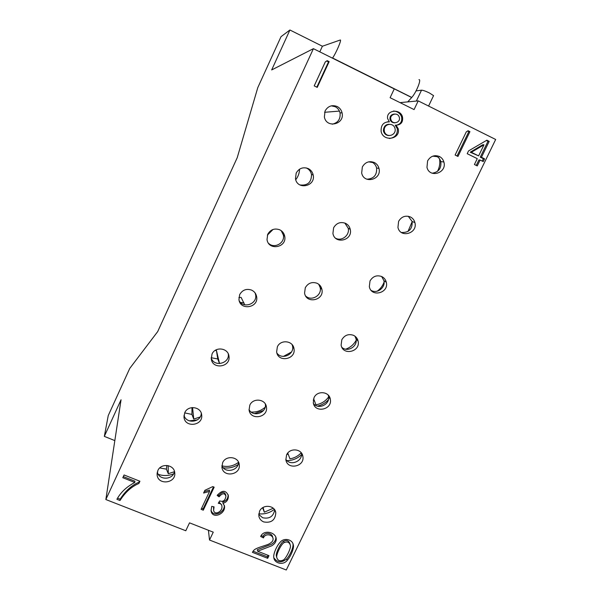 <?xml version="1.0" encoding="UTF-8"?>
<svg xmlns="http://www.w3.org/2000/svg" width="600" height="600" viewBox="0 0 600 600"><rect width="100%" height="100%" fill="white"/><g stroke="black" fill="none" stroke-linecap="round" stroke-linejoin="round"><path stroke-width="0.9" d="M267.368 235.163L273.022 229.47M295.733 179.73C298.163 176.64 299.43 173.13 299.55 169.192M254.4 413.61L263.505 410.49M286.972 460.627C292.553 460.545 297.382 458.588 301.47 454.755M317.46 406.118C321.757 405.135 325.395 403.028 328.388 399.78M189.308 420.855L197.28 419.925M223.237 467.768C228.548 468.548 233.483 467.49 238.042 464.595M258.803 513.81C264.54 514.41 269.722 512.933 274.335 509.37M158.295 474.338C163.41 476.07 168.51 475.912 173.58 473.857M335.745 238.305C341.91 241.575 349.957 235.072 348.195 228.225L344.85 223.05M285.817 459.293C290.235 466.493 303.105 461.265 301.395 452.985M249.038 409.537C252.968 417.743 267.12 412.875 265.305 403.957L266.415 406.98C268.493 417.675 250.252 420.817 249.083 409.942L249.817 405.165C252.975 397.553 265.605 398.955 266.415 406.98M332.235 124.208C338.062 122.797 340.657 119.04 340.035 112.927C339.345 110.1 337.733 108.03 335.205 106.725L331.335 105.84M401.415 232.47C408.915 232.808 412.493 229.147 412.147 221.505L408.263 216.263M276.885 353.002C281.678 360.248 294.457 354.697 292.56 346.2L292.14 344.663M184.02 415.252C186.045 424.268 201.165 422.498 201.285 413.25M221.873 465.653C224.917 473.707 238.778 470.722 238.485 462.097M341.918 347.392C347.58 352.657 357.945 346.35 356.017 338.82L354.998 336.218M313.493 403.62C318.54 410.1 330.42 404.257 328.515 396.248L328.207 395.092M157.335 471.99C158.835 480.548 173.16 480.075 174.488 471.45M305.7 296.032C311.385 301.62 322.072 295.418 320.19 287.632L318.72 284.25M366.825 179.19C373.808 178.83 377.062 175.087 376.59 167.962C375.9 165.278 374.34 163.32 371.918 162.083L370.837 161.655M299.955 184.942C307.657 185.82 311.513 182.317 311.505 174.435C310.853 171.54 309.225 169.425 306.608 168.105L306.142 167.903M371.228 290.445C377.303 294.075 385.77 287.475 383.888 280.575L381.66 276.517C384.105 277.71 385.65 279.63 386.31 282.278C389.168 293.062 371.288 297.697 369.322 286.657L370.02 280.95C372.825 276.315 376.71 274.837 381.675 276.525M211.222 358.11C214.267 367.44 229.913 363.495 228.263 353.827M268.59 243.337C274.335 249.105 285.18 243.022 283.365 235.05L281.197 230.647M239.205 300.772C243.548 308.993 257.513 303.892 255.615 294.795L255.112 292.957M432.202 173.212C438.697 172.148 441.555 168.27 440.783 161.587C440.062 159.105 438.585 157.297 436.35 156.142L435.12 155.663M286.275 570L495.675 139.477L418.215 100.882L414.075 109.59L390.105 97.703L394.245 88.935L313.418 48.668L105.855 499.537L185.782 530.752L189.517 522.847L213.255 532.162L209.513 540.023L286.275 570M319.8 51.847L322.395 46.23L289.913 30L281.025 36.668L257.782 87.637L237.202 157.748L157.703 331.582L129.75 368.415L108.24 415.582L104.325 436.38L121.05 399.757L105.855 499.537M474.42 164.52L477.263 165.915L480.112 160.042L483.232 161.58L484.575 158.82L481.455 157.282L489.195 141.352L486.87 140.197L468.54 150.915L467.197 153.69L477.27 158.648L474.42 164.52M341.827 339.728C344.595 335.153 348.465 333.675 353.423 335.295C355.928 336.487 357.495 338.438 358.118 341.138C360.72 351.803 342.832 356.017 341.115 345.12L341.827 339.728M239.678 294.593C242.452 289.905 246.42 288.405 251.58 290.1C254.385 291.45 256.072 293.64 256.642 296.678C258.84 307.83 240.202 310.928 238.942 299.595L239.678 294.593M222.653 462.668C225.795 455.07 238.56 456.518 239.228 464.52C241.103 475.065 222.892 477.9 221.917 467.19L222.653 462.668M259.545 511.268C262.657 503.895 275.04 505.11 275.798 512.835C275.257 520.2 271.222 523.23 263.692 521.925C260.947 520.74 259.327 518.707 258.817 515.842L259.545 511.268M212.017 354.075C215.212 346.23 228.233 347.888 228.96 356.205C230.933 367.207 212.317 369.952 211.282 358.793L212.017 354.075M184.74 412.732C187.928 404.903 201.083 406.605 201.66 414.893C203.423 425.73 184.845 428.168 184.005 417.18L184.74 412.732M157.845 470.565C161.017 462.765 174.292 464.505 174.735 472.748C176.31 483.42 157.77 485.588 157.118 474.78L157.845 470.565M314.025 397.695C317.153 390.293 329.272 391.418 330.308 399.173C332.678 409.71 314.79 413.543 313.298 402.795L314.025 397.695M286.597 454.875C289.718 447.48 301.98 448.65 302.865 456.397C305.032 466.8 287.153 470.295 285.87 459.697L286.597 454.875M277.358 346.853C280.53 339.233 293.01 340.575 293.978 348.623C296.272 359.46 278.017 362.947 276.63 351.915L277.358 346.853M362.355 166.935C365.212 162.15 369.18 160.665 374.265 162.495C376.71 163.74 378.285 165.72 378.983 168.435C382.058 179.678 363.832 184.485 361.673 172.98L362.355 166.935M427.605 160.89C430.478 156.135 434.408 154.665 439.388 156.488C441.653 157.65 443.145 159.48 443.873 161.985C447.293 172.995 429.487 178.627 426.967 167.317L427.605 160.89M267.735 234.263C270.548 229.507 274.53 228.015 279.697 229.778C282.428 231.12 284.1 233.288 284.715 236.272C287.16 247.583 268.515 251.085 267.007 239.572L267.735 234.263M296.19 173.062C299.04 168.24 303.053 166.748 308.228 168.585C310.875 169.928 312.525 172.058 313.178 174.983C315.892 186.442 297.255 190.395 295.478 178.71L296.19 173.062M325.065 110.977C327.945 106.087 331.98 104.602 337.163 106.507C339.72 107.835 341.347 109.927 342.045 112.785C345.06 124.38 326.445 128.843 324.375 116.993L325.065 110.977M398.61 221.347C401.445 216.645 405.353 215.175 410.332 216.93C412.68 218.108 414.202 219.983 414.893 222.562C418.02 233.468 400.17 238.575 397.942 227.392L398.61 221.347M305.295 287.722C308.085 283.065 312.007 281.58 317.07 283.267C319.688 284.535 321.3 286.582 321.923 289.425C324.457 300.405 306.195 304.282 304.575 293.085L305.295 287.722M333.623 227.76C336.442 223.035 340.395 221.55 345.465 223.312C348 224.565 349.597 226.59 350.25 229.365C353.048 240.487 334.8 244.8 332.918 233.445L333.623 227.76M287.175 560.4C291.053 556.155 294.397 547.507 293.303 544.905C292.605 539.452 284.01 537.195 280.013 542.4C276.75 545.79 272.925 554.393 273.825 557.79C274.567 563.498 283.23 565.537 287.175 560.4L286.74 558.87C281.595 563.107 277.282 562.717 273.81 557.715M203.28 510.202L214.17 487.162L212.76 486.6L204.885 490.312L203.603 493.043L209.572 491.393L201.097 509.332L203.28 510.202L203.13 508.822L201.623 508.222M211.718 506.377L211.065 510.69C212.093 519.668 225.757 514.125 224.498 506.048L223.013 503.325C226.688 502.237 228.472 499.673 228.36 495.63C225.877 489.952 222.142 489.893 217.155 495.442L219.09 496.815C222.308 492.982 224.587 492.78 225.923 496.2C225.21 500.55 223.132 502.118 219.69 500.918L218.28 503.295C220.583 503.46 221.798 504.45 221.925 506.265C222.712 511.732 214.298 515.79 213.615 510.278L214.072 506.865L211.718 506.377M122.805 477.72L134.805 482.475C126.645 486.75 120.683 492.353 116.903 499.29L120 500.505C125.265 492.255 131.565 486.577 138.9 483.472L139.928 481.252L124.073 474.967L122.805 477.72M268.972 555.675L257.618 551.227L271.83 545.76C275.085 543.683 276.532 541.207 276.173 538.32C275.377 532.178 263.76 529.268 260.663 536.46L263.452 537.908C265.163 533.115 272.468 534.375 273.045 538.507C273.413 540.683 271.845 542.61 268.343 544.29C263.737 546.165 255.413 547.987 253.635 550.537L252.382 552.322L267.697 558.315L268.972 555.675M317.243 87.383L329.153 61.65L327.188 60.675L325.327 61.845L314.205 85.89L317.243 87.383M457.972 156.45L469.942 131.655L468.09 130.733L466.29 131.865L455.107 155.04L457.972 156.45M389.377 121.89C383.49 121.83 380.745 125.093 381.142 131.67C383.67 142.417 400.965 138.93 398.183 128.7L396.097 125.183C401.07 124.8 403.207 122.07 402.502 117.007C400.433 108.292 386.1 109.98 387.607 118.552L389.377 121.89L388.403 121.755M289.913 30L271.673 69.938L313.418 48.668M401.175 115.778L401.603 114.877M114.833 440.61L104.325 436.38M322.395 46.23L340.155 40.043C342.135 38.932 336.248 52.883 332.572 57.998L332.46 58.155M407.715 101.887L411.75 97.448C416.13 92.797 421.725 78.983 418.957 79.657M416.04 90.922L421.522 90.18C422.993 90.21 425.595 91.125 429.338 92.925L433.56 95.625L433.395 96.127M400.035 102.63L418.215 100.882M208.417 530.265L209.513 540.023M274.688 509.888C273.435 516.518 269.415 519.135 262.627 517.748L258.75 514.44M390.562 120.773L391.418 120.75M290.025 544.14L289.987 544.005C288.945 540.713 286.845 539.768 283.688 541.162C280.8 542.4 275.58 553.29 276.345 555.817L276.615 556.86M276.765 557.467L276.743 557.34C275.978 554.798 281.212 543.87 284.115 542.632C287.28 541.23 289.388 542.183 290.438 545.482C291.157 548.145 285.892 558.938 283.267 560.055C279.96 561.562 277.793 560.7 276.765 557.467L276.368 555.952M283.688 541.162L284.115 542.632M292.815 543.27L292.845 543.435C293.94 546.03 290.603 554.648 286.74 558.87M213.495 486.893L203.13 508.822M209.572 491.393L209.407 490.08L204.263 491.64M224.325 505.23C224.812 512.88 212.745 517.808 211.02 510.015M228.165 494.737C228.067 498.585 226.275 501 222.795 501.975L223.013 503.325M225.923 496.2L225.697 494.873C224.37 491.467 222.097 491.67 218.895 495.487L217.71 494.647M218.895 495.487L219.09 496.815M213.57 506.76L213.615 510.278M221.888 506.025L221.715 504.908L219.022 502.043M134.805 482.475L134.91 481.178L123.33 476.588M139.493 481.08L138.983 482.175C131.678 485.272 125.4 490.928 120.157 499.147L117.525 498.12M120.157 499.147L120 500.505M138.983 482.175L138.9 483.472M268.043 555.315L267.33 556.793L267.697 558.315M275.775 536.888C276.12 539.76 274.673 542.227 271.425 544.29L257.288 549.727L257.618 551.227M272.655 537.053C272.077 532.928 264.795 531.675 263.093 536.452L261.285 535.515M263.093 536.452L263.452 537.908M267.33 556.793L253.05 551.197M326.745 61.012L328.522 61.898L316.822 87.172M328.522 61.898L329.153 61.65M467.662 131.062L468.81 131.632L457.043 155.993M468.81 131.632L469.942 131.655M478.612 155.88L470.213 152.205L482.805 144.727L483.99 144.795L478.612 155.88L471.345 152.303L483.99 144.795M470.213 152.205L471.345 152.303M480.112 160.042L478.942 159.915L476.265 165.428M486.375 140.49L487.987 141.292L480.278 157.17L483.39 158.7L482.235 161.093M483.39 158.7L484.575 158.82M480.278 157.17L481.455 157.282M487.987 141.292L489.195 141.352M389.205 124.267C385.74 124.35 383.805 126.36 383.4 130.312L383.543 131.46C384.555 134.137 386.408 135.51 389.107 135.57M384.225 130.328C383.918 123.54 393.097 122.288 394.868 128.017L395.002 128.475C396.817 135.218 386.415 138.645 384.368 131.483L384.225 130.328L383.4 130.312M394.395 114.038C391.095 114.51 389.64 116.333 390.022 119.498L390.127 119.85C391.02 121.875 392.603 122.873 394.875 122.828M390.982 119.828L390.877 119.475C389.205 114.78 397.312 111.442 399.217 117L399.322 117.337C400.92 122.512 392.692 125.07 390.982 119.828L390.127 119.85M396.097 125.183L395.228 125.19L397.305 128.685C397.748 134.347 395.107 137.625 389.377 138.517M387.375 121.762L388.53 121.898M393.562 111.015C397.688 111.413 400.373 113.415 401.61 117.038C402.293 121.538 400.537 124.26 396.353 125.205M437.49 171.352C439.537 167.415 440.228 163.275 439.567 158.94M439.118 156.892L438.93 156.278M221.978 465.877C227.993 467.235 233.49 466.058 238.478 462.345M273.278 508.245L264.33 512.183L262.612 507.757M264.33 512.183L263.093 507.457M377.265 291.173C380.46 288.817 382.733 285.788 384.09 282.067M244.695 304.785L241.103 297.39L238.882 297.555M240.577 302.528L243.945 302.775M313.26 400.192L314.212 400.17L315.907 404.79C321.202 403.905 325.44 401.295 328.612 396.967M328.793 396.705L329.115 396.225M314.212 400.17L313.507 399.045M184.672 412.882L191.917 414.42L193.77 419.085L200.138 416.97M193.77 419.085L192.555 407.543M191.917 414.42L192 407.588M159.735 467.94L166.417 469.14L168.285 473.722L174.435 471.697M168.285 473.722L168.157 465.623M166.417 469.14L166.822 465.428M286.89 454.32L288.24 454.298L289.95 458.835C294.405 458.092 298.163 456.067 301.215 452.76M288.24 454.298L287.767 453.06M219.54 363.6L217.755 358.965L216.42 350.423L214.942 350.565M211.208 357.72L217.755 358.965M219.555 363.6L216.42 350.423M345.728 349.185C350.317 347.498 353.805 344.52 356.183 340.252M408.022 231.428L412.17 221.625M283.425 356.407L291.457 352.02M251.175 412.058C256.455 412.32 261.105 410.722 265.125 407.272M411.675 97.523L332.52 58.08M416.355 101.062L421.522 90.18M411.75 97.448L332.572 57.998M348.195 228.225L350.25 229.365M320.19 287.632L321.923 289.425M412.147 221.505L414.893 222.562M383.888 280.575L386.31 282.278M340.035 112.927L342.045 112.785M311.505 174.435L313.178 174.983M283.365 235.05L284.715 236.272M376.59 167.962L378.983 168.435M293.978 348.623L292.56 346.2M302.865 456.397L301.455 453.067M330.308 399.173L328.515 396.248M184.005 417.18L183.96 416.513M228.96 356.205L228.315 353.947M239.228 464.52L238.935 463.207M255.615 294.795L256.642 296.678M356.017 338.82L358.118 341.138M428.588 106.05L433.56 95.625M275.798 512.835L275.228 510.885M157.118 474.78L157.148 472.965M440.783 161.587L443.873 161.985M276.345 555.817L276.743 557.34M292.845 543.435L293.303 544.905M275.775 536.865L276.173 538.32M390.022 119.498L390.877 119.475M397.305 128.685L398.183 128.7M401.61 117.038L402.502 117.007M383.543 131.46L384.368 131.483M432.772 156.165L437.28 156.683M324.562 112.29L339.428 111.09M368.685 161.843L372.803 162.57"/></g></svg>
